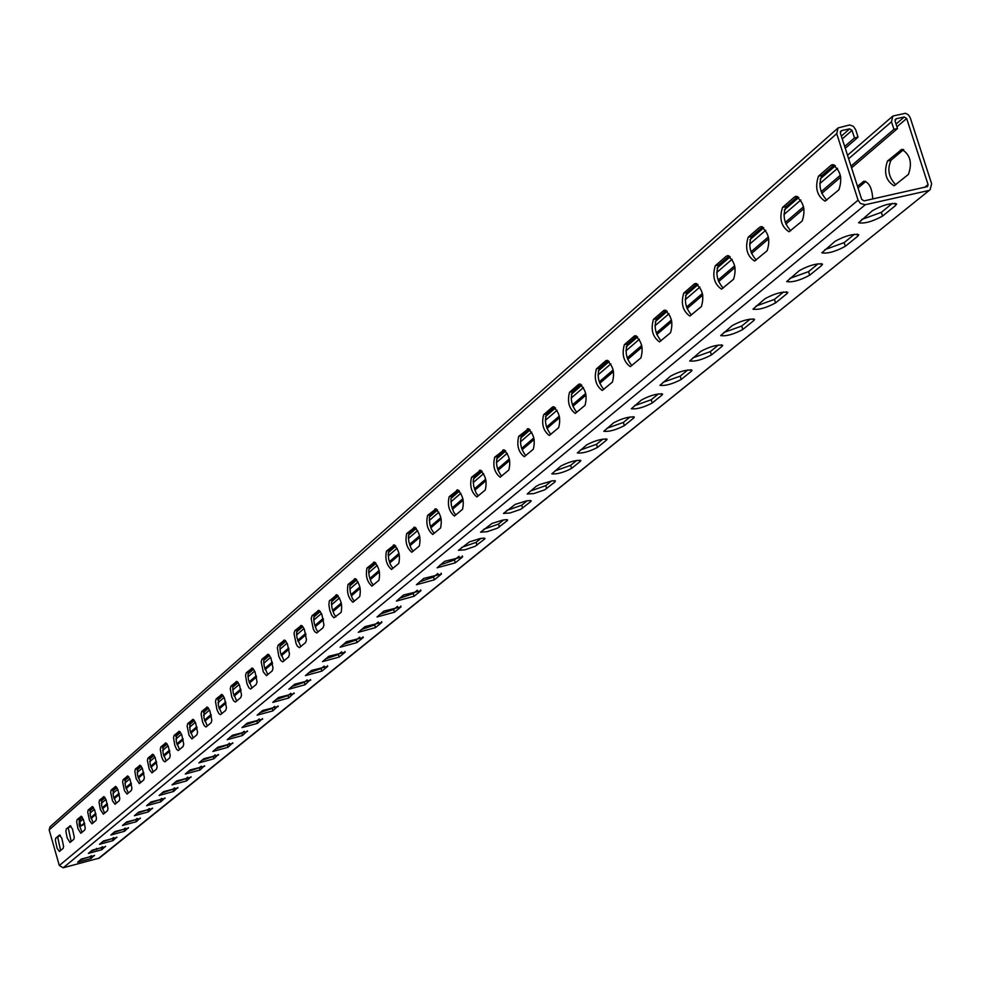 <?xml version="1.0" encoding="UTF-8"?>
<svg xmlns="http://www.w3.org/2000/svg" width="981" height="981" viewBox="0 0 981 981"><rect width="100%" height="100%" fill="white"/><g stroke="black" fill="none" stroke-linecap="round" stroke-linejoin="round"><path stroke-width="1.47" d="M98.284 858.608L930.111 189.701L99.412 858.044L63.201 867.793L59.314 865.524L49.173 829.901L50.068 826.738L838.093 127.935L849.656 124.943L853.311 126.291L855.628 129.578L858.068 137.144L845.279 148.29M840.325 131.662L841.526 130.608L849.632 128.854L852.035 130.35L854.476 137.929L844.69 146.463M858.068 137.144L854.476 137.929M838.093 127.935L836.719 133.674L858.081 200.185L860.411 203.484L865.34 204.698L928.136 190.645M831.03 165.311L818.448 176.224C814.721 187.629 816.928 195.955 825.07 201.179L838.89 189.836C842.728 178.346 840.521 169.958 832.268 164.661L831.03 165.311L833.654 164.734M794.573 196.948L782.544 207.383C779.012 218.493 781.183 226.623 789.043 231.786L802.225 220.958C805.855 209.787 803.684 201.571 795.726 196.347L794.573 196.948L797.013 196.408M759.699 227.212L748.184 237.206C744.837 248.021 746.97 255.98 754.561 261.081L767.154 250.731C770.588 239.842 768.466 231.823 760.778 226.648L761.979 226.697M726.308 256.188L715.272 265.765C712.108 276.311 714.193 284.11 721.525 289.15L733.58 279.242C736.829 268.635 734.744 260.774 727.313 255.673L728.442 255.71M694.29 283.975L695.235 283.484C702.421 288.524 704.481 296.213 701.39 306.562L689.864 316.054C682.764 311.063 680.716 303.436 683.72 293.16L694.29 283.975L696.302 283.521M663.597 310.621L664.48 310.155C671.433 315.134 673.444 322.675 670.526 332.767L659.465 341.866C652.598 336.937 650.587 329.457 653.432 319.426L663.597 310.621L665.474 310.192M634.118 336.201L634.94 335.76C641.672 340.689 643.659 348.083 640.887 357.93L630.28 366.661C623.634 361.793 621.66 354.46 624.357 344.662L634.118 336.201L635.872 335.796M605.792 360.775L606.565 360.37C613.088 365.239 615.038 372.486 612.402 382.1L602.236 390.487C595.786 385.668 593.848 378.482 596.411 368.917L605.792 360.775L607.447 360.395M578.557 384.417L579.293 384.037C585.608 388.844 587.521 395.944 585.019 405.349L575.246 413.406C569.005 408.648 567.092 401.597 569.532 392.253L578.557 384.417L580.114 384.049M552.34 407.164L553.039 406.796C559.17 411.554 561.046 418.531 558.667 427.716L549.274 435.478C543.216 430.769 541.34 423.841 543.658 414.705L552.34 407.164L553.811 406.821M527.104 429.077L527.753 428.734C533.701 433.43 535.552 440.273 533.284 449.261L524.259 456.729C518.373 452.069 516.533 445.276 518.728 436.337L528.489 428.746M502.775 450.181L503.388 449.862C509.176 454.51 510.991 461.229 508.832 470.022L500.138 477.207C494.424 472.609 492.609 465.926 494.706 457.183L504.087 449.874M479.317 470.537L479.893 470.23C485.509 474.841 487.299 481.438 485.252 490.034L476.864 496.975C471.321 492.413 469.531 485.865 471.53 477.293L480.555 470.242M456.68 490.193L457.232 489.899C462.689 494.449 464.442 500.935 462.492 509.36L454.411 516.043C449.016 511.542 447.262 505.092 449.163 496.717L457.857 489.911M434.828 509.151L435.343 508.881C440.653 513.382 442.382 519.758 440.518 528.011L432.731 534.461C427.471 530.01 425.754 523.67 427.569 515.454L435.932 508.894M413.712 527.484L414.203 527.226C419.365 531.677 421.057 537.944 419.292 546.025L411.762 552.266C406.649 547.852 404.957 541.622 406.686 533.578L414.755 527.226M393.295 545.203L393.761 544.958C398.789 549.36 400.456 555.528 398.764 563.45L391.505 569.471C386.526 565.117 384.859 558.986 386.502 551.089L394.288 544.958M373.54 562.346L373.982 562.101C378.887 566.466 380.53 572.524 378.924 580.298L371.897 586.123C367.041 581.807 365.41 575.786 366.98 568.036L374.484 562.113M354.435 578.925L354.852 578.704C359.622 583.008 361.241 588.98 359.708 596.607L352.915 602.248C348.194 597.969 346.575 592.034 348.071 584.443L355.33 578.704M335.931 594.989L336.324 594.768C340.983 599.035 342.577 604.909 341.106 612.402L333.908 617.797L331.737 615.32L329.812 610.341L328.88 604.836L329.334 600.961L336.777 594.78M318.003 610.55L319.671 610.856L321.829 614.314L323.963 624.823L323.092 627.693L316.728 632.978L314.717 631.641L313.295 629.029L311.173 618.594L312.032 615.725L318.813 610.341M300.615 625.633L302.246 625.952L304.355 629.361L306.464 639.71L305.618 642.518L299.45 647.644L297.501 646.32L296.115 643.744L294.006 633.468L294.827 630.648L301.4 625.437M283.767 640.25L285.336 640.581L287.408 643.941L289.493 654.143L288.684 656.902L282.712 661.868L280.811 660.556L278.825 656.399L277.365 647.889L278.15 645.13L284.515 640.066M267.421 654.437L268.941 654.768L270.964 658.092L273.025 668.147L272.252 670.845L266.452 675.664L263.264 671.862L261.204 661.881L261.976 659.171L268.12 654.266M251.553 668.22L253.024 668.552L255.011 671.838L257.047 681.734L256.299 684.395L250.682 689.067L248.88 687.779L246.967 683.72L245.52 675.455L246.256 672.807L252.227 668.049M236.139 681.587L237.574 681.93L239.511 685.167L241.534 694.928L240.811 697.54L235.354 702.077L233.601 700.802L231.724 696.804L230.29 688.65L231.001 686.05L236.789 681.427M221.166 694.585L222.564 694.916L224.465 698.129L226.464 707.755L225.765 710.305L220.467 714.72L218.751 713.457L216.911 709.508L215.489 701.476L216.176 698.913L221.78 694.425M206.623 707.203L207.972 707.546L209.836 710.722L211.822 720.213L211.148 722.727L205.998 727.007L204.318 725.756L202.515 721.857L201.105 713.935L201.767 711.421L207.212 707.056M192.472 719.49L193.784 719.833L195.611 722.96L197.573 732.329L196.923 734.794L191.933 738.951L189.075 735.358L187.113 726.05L187.751 723.586L193.036 719.343M178.714 731.421L179.989 731.777L181.779 734.867L183.729 744.101L183.104 746.529L178.248 750.575L176.641 749.349L174.9 745.535L173.514 737.835L174.115 735.407L179.253 731.286M165.323 743.046L166.574 743.39L168.327 746.455L170.253 755.566L169.652 757.945L164.918 761.881L163.349 760.667L161.644 756.903L160.271 749.3L160.859 746.921L165.85 742.911M152.3 754.352L153.502 754.708L155.231 757.724L157.132 766.725L156.555 769.067L151.957 772.893L149.271 769.411L147.371 760.471L147.947 758.129L152.791 754.23M139.609 765.364L140.786 765.72L142.478 768.712L144.366 777.59L143.802 779.895L139.327 783.623L136.175 778.755L134.814 771.348L135.366 769.043L140.087 765.241M127.248 776.094L128.401 776.449L130.056 779.405L131.92 788.172L131.38 790.441L127.027 794.07L124.452 790.661L122.588 781.943L123.116 779.674L127.702 775.971M115.206 786.541L116.322 786.897L117.953 789.828L119.805 798.485L119.277 800.704L115.035 804.248L112.508 800.876L110.669 792.268L111.184 790.036L115.648 786.431M103.459 796.731L104.562 797.087L106.156 799.981L107.984 808.528L107.481 810.723L103.348 814.169L100.369 809.46L99.044 802.335L99.547 800.14L103.888 796.621M92.018 806.664L94.654 809.877L96.469 818.326L95.979 820.484L91.956 823.844L89.529 820.545L87.714 812.145L88.192 809.987L92.422 806.566M80.859 816.351L83.434 819.54L85.237 827.89L84.758 830.012L80.834 833.286L77.965 828.675L76.665 821.722L77.119 819.589L81.251 816.253M69.97 825.806L72.496 828.97L74.274 837.21L73.82 839.295L69.982 842.495L67.174 837.933L65.874 831.054L66.316 828.97L70.338 825.708M59.338 835.027L61.815 838.154L63.581 846.309L63.14 848.369L59.4 851.483L57.106 848.283L55.341 840.177L55.782 838.117L59.694 834.941M896.941 126.819L906.665 118.493L928.075 184.575L927.572 186.549L864.114 200.884L861.698 199.388L840.325 132.901L841.526 130.608M818.448 176.224L822.004 175.44C818.228 184.33 819.809 192.558 826.762 200.136M822.004 175.44L834.157 164.918M782.544 207.383L786.039 206.611C782.446 215.219 784.003 223.263 790.711 230.743M786.039 206.611L797.565 196.617M748.184 237.206L751.605 236.433C748.196 244.772 749.729 252.632 756.204 260.026M751.605 236.433L762.58 226.93M715.272 265.765L718.632 265.005C715.382 273.086 716.89 280.787 723.144 288.083M718.632 265.005L729.067 255.967M683.72 293.16L687.019 292.399L696.964 283.791M687.019 292.399C683.916 300.235 685.4 307.764 691.458 314.987M653.432 319.426L656.681 318.69L666.16 310.474M656.681 318.69C653.726 326.293 655.185 333.663 661.059 340.799M624.357 344.662L627.546 343.926L636.583 336.103M627.546 343.926C624.738 351.321 626.16 358.543 631.85 365.594M596.411 368.917L599.55 368.194L608.171 360.714M599.55 368.194C596.853 375.38 598.275 382.455 603.781 389.42M569.532 392.253L572.61 391.529L580.85 384.393M572.61 391.529C570.047 398.519 571.433 405.46 576.779 412.339M543.658 414.705L546.687 413.994L554.572 407.164M546.687 413.994C544.234 420.8 545.595 427.593 550.795 434.399M518.728 436.337L521.708 435.638L529.25 429.102M521.708 435.638C519.366 442.259 520.715 448.93 525.755 455.65M494.706 457.183L497.637 456.496L504.859 450.242M497.637 456.496C495.393 462.946 496.717 469.494 501.622 476.141M471.53 477.293L474.424 476.607L481.328 470.622M474.424 476.607L473.185 480.886L473.713 486.147L476.055 492.953L478.348 495.895M449.163 496.717L452.008 496.03L458.63 490.292M452.008 496.03L450.929 498.777L451.358 505.362L453.639 512.057L455.871 514.976M427.569 515.454L430.365 514.78L436.704 509.286M430.365 514.78L429.322 517.465L429.764 523.928L431.321 529.053L434.178 533.394M406.686 533.578L409.445 532.904L415.539 527.631M409.445 532.904L408.366 536.889L408.893 541.868L411.088 548.342L413.209 551.199M386.502 551.089L389.212 550.439L395.061 545.362M389.212 550.439L388.182 554.326L388.721 559.207L390.217 564.173L392.927 568.416M366.98 568.036L369.653 567.386L375.269 562.518M369.653 567.386L368.66 571.2L369.187 575.994L371.296 582.273L373.307 585.068M348.071 584.443L350.708 583.805L356.103 579.121M350.708 583.805L349.825 586.233L350.291 592.242L352.351 598.422L354.313 601.181M329.763 600.335L332.363 599.698L337.55 595.197M332.363 599.698L331.455 603.34L331.983 607.975L334.006 614.069L335.931 616.804M312.032 615.725L314.594 615.099L319.573 610.771M314.594 615.099L313.712 618.668L314.251 623.217L316.238 629.226L318.102 631.923M294.827 630.648L297.353 630.023L302.16 625.866M297.353 630.023L296.52 633.53L297.047 637.993L300.824 646.589M278.15 645.13L280.64 644.505L285.263 640.507M280.64 644.505L279.879 646.737L280.37 652.34L284.073 660.814M261.976 659.171L264.429 658.558L268.88 654.707M264.429 658.558L263.693 660.74L264.183 666.246L267.813 674.621M246.256 672.807L248.684 672.206L252.963 668.49M248.684 672.206L247.935 675.492L248.463 679.759L252.019 688.024M231.001 686.05L233.392 685.449L237.525 681.869M233.392 685.449L232.705 687.546L233.208 692.88L236.691 701.035M216.176 698.913L218.53 698.325L222.515 694.879M218.53 698.325L218.371 705.621L221.792 713.69M201.767 711.421L204.097 710.833L207.935 707.509M204.097 710.833L203.962 718.018L207.31 725.977M187.751 723.586L190.056 722.997L193.748 719.796M190.056 722.997L189.934 730.06L193.232 737.933M174.115 735.407L176.396 734.843L179.964 731.74M176.396 734.843L176.298 741.783L179.535 749.558M160.859 746.921L163.104 746.357L166.549 743.365M163.104 746.357L163.03 753.187L166.206 760.876M147.947 758.129L150.154 757.565L153.49 754.683M150.154 757.565L150.105 764.297L153.232 771.888M135.366 769.043L137.561 768.491L140.774 765.707M137.561 768.491L137.524 775.113L140.59 782.617M123.116 779.674L125.274 779.122L128.388 776.437M125.274 779.122L125.261 785.646L128.278 793.065M111.184 790.036L113.318 789.484L116.31 786.897M113.318 789.484L113.318 795.922L116.285 803.255M99.547 800.14L101.656 799.601L104.55 797.087M101.656 799.601L101.668 805.928L104.587 813.175M88.192 809.987L90.277 809.448L93.085 807.02M90.277 809.448L90.313 815.689L93.183 822.863M77.119 819.589L79.191 819.061L81.901 816.719M79.191 819.061L79.24 825.217L82.061 832.305M66.316 828.97L70.988 826.174M68.363 828.442L71.196 841.526M55.782 838.117L60.332 835.395M57.793 837.59L60.601 850.515M895.616 205.483L896.634 203.901C890.711 202.822 882.642 205.078 872.44 210.682L858.571 222.761C864.433 223.827 872.428 221.596 882.569 216.065L895.616 205.483L894.893 203.239M857.799 236.163L858.755 234.692C852.918 233.674 845.021 235.881 835.076 241.301L821.833 252.828C827.608 253.821 835.444 251.639 845.328 246.292L857.799 236.163L857.136 234.067M821.637 265.52L822.519 264.147C816.768 263.202 809.043 265.348 799.331 270.609L786.676 281.608C792.366 282.528 800.042 280.394 809.693 275.207L821.637 265.52L820.999 263.546M786.995 293.626L787.829 292.338C782.164 291.467 774.585 293.564 765.094 298.653L752.991 309.174C758.607 310.033 766.124 307.948 775.542 302.921L786.995 293.626L786.406 291.774M753.788 320.579L754.573 319.365C748.981 318.555 741.562 320.615 732.292 325.545L720.704 335.6C726.234 336.397 733.604 334.362 742.813 329.481L753.788 320.579L753.236 318.837M721.942 346.428L722.678 345.287C717.16 344.539 709.876 346.551 700.814 351.345L689.704 360.971C695.161 361.707 702.396 359.708 711.397 354.975L721.942 346.428L721.427 344.785M691.36 371.247L692.046 370.18C686.614 369.481 679.465 371.456 670.612 376.103L659.943 385.337C665.326 386.024 672.426 384.062 681.231 379.463L691.36 371.247L690.869 369.702M661.967 395.098L662.616 394.092C657.258 393.442 650.244 395.38 641.574 399.905L631.335 408.758C636.644 409.384 643.61 407.471 652.23 402.995L661.967 395.098L661.513 393.639M633.701 418.029L634.315 417.084C629.029 416.484 622.138 418.384 613.652 422.786L603.818 431.284C609.066 431.861 615.896 429.985 624.345 425.631L633.701 418.029L633.272 416.655M606.503 440.113L607.08 439.218C601.868 438.666 595.099 440.53 586.785 444.81L577.331 452.964C582.506 453.504 589.225 451.665 597.49 447.422L606.503 440.113L606.099 438.801M580.311 461.364L580.862 460.518C575.7 460.015 569.054 461.843 560.911 466.012L551.812 473.86C556.914 474.363 563.523 472.548 571.616 468.415L580.311 461.364L579.93 460.138M555.062 481.855L555.283 480.8L552.242 480.837L539.391 484.602L535.982 486.453L527.214 494.007L533.909 493.553L544.725 489.826L555.062 481.855L554.706 480.69M530.709 501.622L531.199 500.862L530.255 500.506L526.343 500.935L515.27 504.357L503.486 513.431L510.083 512.965L520.715 509.323L530.709 501.622L530.378 500.506M507.214 520.69L507.68 519.967L506.748 519.623L502.885 520.065L491.996 523.425L480.58 532.192L487.079 531.702L497.539 528.134L507.214 520.69L506.895 519.636M484.528 539.109L484.97 538.422L484.05 538.091L480.249 538.532L469.519 541.831L458.458 550.304L464.871 549.801L475.16 546.294L484.528 539.109L484.222 538.103M462.603 556.889L444.675 561.291L437.085 567.803L455.319 562.812L462.603 556.889L462.309 555.945M441.401 574.093L423.743 578.434L416.41 584.737L434.362 579.82L441.401 574.093L441.131 573.198M420.898 590.734L403.51 595.026L396.41 601.108L414.08 596.264L420.898 590.734L420.641 589.875M401.057 606.834L383.914 611.089L377.047 616.963L394.46 612.193L401.057 606.834L400.812 606.025M381.842 622.432L364.944 626.638L358.298 632.316L375.453 627.619L381.842 622.432L381.609 621.647M363.228 637.54L346.563 641.697L340.137 647.202L357.023 642.567L363.228 637.54L363.007 636.804M345.177 652.193L328.758 656.301L322.516 661.623L339.168 657.062L345.177 652.193L344.969 651.482M327.679 666.393L311.48 670.464L305.434 675.615L321.854 671.127L327.679 666.393L327.482 665.707M310.695 680.176L294.717 684.198L288.855 689.202L305.042 684.763L310.511 679.526M294.214 693.542L278.445 697.528L272.767 702.384L288.721 698.006L294.03 692.929M278.212 706.541L262.65 710.477L257.132 715.186L272.877 710.869L278.04 705.94M262.663 719.159L247.31 723.058L241.951 727.62L257.476 723.365L262.491 718.582M247.555 731.421L232.387 735.284L227.187 739.711L242.503 735.517L247.396 730.882M232.853 743.34L217.892 747.166L212.828 751.471L227.948 747.326L232.705 742.825M218.567 754.941L203.79 758.73L198.861 762.911L213.797 758.816L218.42 754.45M204.661 766.235L190.056 769.975L185.274 774.046L200.014 769.999L204.514 765.756M191.123 777.222L176.703 780.925L172.043 784.886L186.598 780.888L190.988 776.756M177.941 787.915L163.692 791.593L159.167 795.444L173.527 791.495L177.806 787.473M165.09 798.338L151.025 801.968L146.61 805.72L160.81 801.82L164.967 797.909M152.582 808.491L138.677 812.096L134.385 815.738L148.401 811.888L152.46 808.086M140.381 818.387L126.647 821.955L122.453 825.512L136.31 821.698L140.271 817.995M128.499 828.038L114.912 831.569L110.828 835.039L124.513 831.275L128.388 827.657M116.898 837.455L103.471 840.95L99.486 844.322L113.011 840.607L116.788 837.087M105.58 846.64L92.3 850.11L88.413 853.396L101.791 849.718L105.482 846.284M94.532 855.604L81.398 859.037L77.622 862.25L90.841 858.608L94.434 855.26M882.569 216.065L881.367 212.325L892.33 203.398M881.367 212.325L861.649 219.523M845.328 246.292L844.15 242.626L854.463 234.226M844.15 242.626L824.923 249.628M809.693 275.207L808.54 271.627L818.252 263.717M808.54 271.627L789.779 278.432M775.542 302.921L774.438 299.401L783.574 291.97M774.438 299.401L756.106 306.023M742.813 329.481L741.722 326.035L750.33 319.033M741.722 326.035L723.819 332.485M711.397 354.975L710.342 351.603L718.448 344.993M710.342 351.603L692.844 357.881M681.231 379.463L680.201 376.14L687.84 369.923M680.201 376.14L663.082 382.271M652.23 402.995L651.225 399.745L658.435 393.872M651.225 399.745L634.474 405.717M624.345 425.631L623.352 422.443L630.158 416.9M623.352 422.443L606.957 428.268M597.49 447.422L596.522 444.283L602.947 439.059M596.522 444.283L580.47 449.985M571.616 468.415L570.672 465.337L576.742 460.396M570.672 465.337L554.952 470.905M546.687 488.661L545.755 485.632L551.481 480.96M545.755 485.632L530.341 491.076M522.628 508.183L521.72 505.203L527.128 500.788M521.72 505.203L506.613 510.525M499.415 527.018L498.52 524.087L503.633 519.93M498.52 524.087L483.694 529.299M476.987 545.215L476.116 542.346L480.948 538.397M476.116 542.346L461.573 547.435M455.319 562.812L454.461 559.979L459.022 556.252M454.461 559.979L440.187 564.97M434.362 579.82L433.516 577.024L437.833 573.505M433.516 577.024L419.5 581.917M414.08 596.264L413.259 593.53L417.342 590.206M413.259 593.53L399.488 598.324M394.46 612.193L393.651 609.495L397.501 606.356M393.651 609.495L380.125 614.192M375.453 627.619L374.656 624.958L378.298 621.991M374.656 624.958L361.364 629.569M357.023 642.567L356.25 639.955L359.696 637.147M356.25 639.955L343.178 644.48M339.168 657.062L338.408 654.486L341.658 651.825M338.408 654.486L325.557 658.925M321.854 671.127L321.094 668.576L324.171 666.074M321.094 668.576L308.451 672.941M305.042 684.763L304.294 682.249L307.2 679.894M304.294 682.249L291.86 686.541M288.721 698.006L287.997 695.529L290.732 693.297M287.997 695.529L275.759 699.735M272.877 710.869L272.154 708.429L274.741 706.32M272.154 708.429L260.112 712.562M257.476 723.365L256.777 720.961L259.217 718.975M256.777 720.961L244.907 725.02M242.503 735.517L241.816 733.138L244.11 731.262M241.816 733.138L230.13 737.136M227.948 747.326L227.273 744.984L229.431 743.218M227.273 744.984L215.759 748.908M213.797 758.816L213.122 756.51L215.158 754.843M213.122 756.51L201.779 760.373M200.014 769.999L199.351 767.718L201.277 766.161M199.351 767.718L188.168 771.52M186.598 780.888L185.949 778.632L187.751 777.16M185.949 778.632L174.925 782.384M173.527 791.495L172.889 789.264L174.581 787.89M172.889 789.264L162.024 792.955M160.81 801.82L160.173 799.625L161.767 798.326M160.173 799.625L149.455 803.255M148.401 811.888L147.775 809.717L149.271 808.503M147.775 809.717L137.217 813.298M136.31 821.698L135.697 819.564L137.095 818.424M135.697 819.564L125.274 823.084M124.513 831.275L123.913 829.153L125.212 828.087M123.913 829.153L113.624 832.624M113.011 840.607L112.41 838.51L113.637 837.516M112.41 838.51L102.269 841.931M101.791 849.718L101.202 847.645L102.343 846.726M101.202 847.645L91.184 851.018M90.841 858.608L90.252 856.56L91.307 855.702M90.252 856.56L80.368 859.883M930.111 189.701L931.643 183.778L910.233 117.72L908.431 114.887L905.549 113.281L892.882 116.028L891.484 121.779L893.936 129.333L851.005 166.12M903.685 149.59L891.018 160.222C887.057 169.198 888.639 177.402 895.776 184.82M858.019 187.96L865.769 181.448M96.432 848.369L96.751 849.497M908.418 174.41C912.465 162.932 910.258 154.593 901.821 149.382L887.498 161.007C883.574 172.398 885.769 180.663 894.096 185.814L908.418 174.41M872.747 198.959C872.097 188.242 869.154 182.331 863.942 181.215L857.48 186.267M895.077 119.731L896.242 118.738L904.274 116.997L906.665 118.493M84.525 822.961L80.908 826.051L79.755 822.004L80.675 818.816L82.367 817.357M840.361 175.231L821.134 191.724M803.574 206.758L785.266 222.454M768.393 236.911L750.931 251.872M734.695 265.79L718.043 280.051M702.421 293.454L686.516 307.078M671.458 319.978L656.252 333.013M641.733 345.459L627.19 357.918M613.174 369.923L599.256 381.854M585.718 393.455L572.389 404.883M559.293 416.103L546.515 427.054M533.848 437.906L521.598 448.403M509.335 458.912L497.575 468.992M485.693 479.169L474.399 488.857M462.885 498.716L452.033 508.023M440.874 517.588L430.426 526.539M419.598 535.822L409.543 544.43M399.022 553.443L389.359 561.733M379.132 570.488L369.825 578.471M359.892 586.981L350.904 594.682M341.253 602.959L332.596 610.378M323.203 618.422L314.84 625.584M305.704 633.419L297.635 640.335M288.733 647.963L280.946 654.634M272.277 662.065L264.747 668.515M256.299 675.762L249.027 681.991M240.786 689.054L233.76 695.075M225.716 701.967L218.922 707.792M211.062 714.524L204.489 720.152M196.825 726.725L190.473 732.169M182.981 738.583L176.825 743.868M169.505 750.134L163.545 755.247M156.396 761.366L150.62 766.32M143.631 772.317L138.027 777.111M131.196 782.973L125.764 787.62M119.069 793.347L113.808 797.86M107.26 803.476L102.159 807.853M95.746 813.335L90.792 817.59M893.936 129.333L897.505 128.548L895.064 121.006L896.242 118.738M897.505 128.548L851.569 167.861M840.766 177.095L821.722 193.392M803.966 208.585L785.842 224.097M768.773 238.702L751.495 253.478M735.076 267.531L718.595 281.633M702.788 295.158L687.056 308.623M671.826 321.658L656.78 334.521M642.089 347.09L627.705 359.402M613.53 371.529L599.759 383.313M586.062 395.024L572.879 406.318M559.636 417.636L546.993 428.452M534.191 439.414L522.064 449.789M509.666 460.396L498.029 470.353M486.024 480.629L474.841 490.193M463.204 500.151L452.462 509.335M441.18 518.998L430.855 527.827M419.905 537.208L409.96 545.706M399.328 554.805L389.764 562.984M379.439 571.825L370.217 579.71M360.186 588.293L351.308 595.896M341.547 604.247L332.976 611.58M323.485 619.698L315.22 626.761M305.986 634.67L298.016 641.5M289.015 649.201L281.314 655.786M272.546 663.279L265.115 669.643M256.568 676.951L249.382 683.107M241.044 690.232L234.103 696.179M225.973 703.132L219.266 708.871M211.332 715.664L204.833 721.219M197.083 727.853L190.804 733.224M183.239 739.699L177.144 744.91M169.762 751.225L163.864 756.277M156.641 762.458L150.927 767.338M143.876 773.384L138.333 778.117M131.429 784.027L126.071 788.614M119.314 794.389L114.115 798.841M107.505 804.506L102.453 808.822M95.979 814.353L91.086 818.546M84.746 823.966L80.908 826.051M49.173 829.901L836.719 133.674M59.314 865.524L858.081 200.185M63.201 867.793L865.34 204.698M924.605 187.371L928.075 184.575M896.045 124.06L904.274 116.997M79.755 822.004L83.213 819.012M89.909 813.249L94.434 809.337M101.264 803.451L105.923 799.429M112.901 793.408L117.708 789.251M124.845 783.108L129.811 778.828M137.107 772.525L142.22 768.111M149.676 761.673L154.961 757.124M162.601 750.539L168.058 745.83M175.869 739.085L181.51 734.229M189.505 727.326L195.329 722.31M203.521 715.235L209.542 710.048M217.929 702.801L224.159 697.43M232.755 690.011L239.192 684.456M248.021 676.853L254.68 671.102M263.73 663.303L270.633 657.344M279.916 649.336L287.053 643.18M296.593 634.952L304 628.563M313.785 620.115L321.461 613.505M331.517 604.823L339.475 597.956M349.825 589.029L358.077 581.917M368.721 572.732L377.293 565.338M388.243 555.896L397.146 548.22M408.415 538.495L417.673 530.513M429.286 520.494L438.899 512.192M450.88 501.867L460.874 493.235M473.234 482.578L483.645 473.602M496.386 462.603L507.238 453.247M520.396 441.891L531.702 432.143M545.301 420.408L557.085 410.242M571.15 398.114L583.45 387.495M598.005 374.95L610.856 363.865M625.927 350.867L639.354 339.279M654.965 325.815L669.017 313.699M685.216 299.72L699.907 287.041M716.719 272.534L732.12 259.254M749.594 244.183L765.732 230.265M783.905 214.594L800.839 199.977M819.748 183.668L837.553 168.315M848.639 158.75L891.484 121.779M903.243 149.443L900.533 150.032M891.018 160.222L887.498 161.007M865.279 181.264L862.753 181.828M841.367 136.126L849.632 128.854M842.262 138.934L852.035 130.35M89.823 810.907L93.563 807.67M101.178 801.072L105.041 797.737M112.827 790.993L116.813 787.547M124.771 780.655L128.891 777.099M137.033 770.048L141.289 766.369M149.627 759.159L154.017 755.358M162.539 747.976L167.089 744.039M175.82 736.486L180.516 732.427M189.456 724.689L194.324 720.483M203.484 712.549L208.512 708.208M217.905 700.078L223.104 695.578M232.742 687.24L238.125 682.58M248.009 674.033L253.589 669.201M263.73 660.421L269.505 655.418M279.916 646.418L285.912 641.231M296.605 631.972L302.822 626.589M313.81 617.086L320.26 611.506M331.553 601.733L338.249 595.933M349.861 585.89L356.826 579.869M368.77 569.532L376.005 563.278M388.304 552.622L395.821 546.123M408.501 535.16L416.312 528.391M429.384 517.085L437.514 510.046M450.99 498.397L459.451 491.064M473.357 479.035L482.174 471.407M496.533 458.985L505.73 451.027M520.555 438.188L530.145 429.886M545.485 416.618L555.491 407.961M571.359 394.239L581.819 385.19M598.238 370.977L609.164 361.523M626.172 346.796L637.613 336.912M655.247 321.645L667.215 311.296M685.523 295.453L698.055 284.613M717.062 268.156L730.207 256.789M749.962 239.695L763.745 227.764M784.31 209.971L798.792 197.439M820.19 178.922L835.42 165.752M847.523 155.28L892.882 116.028"/></g></svg>
